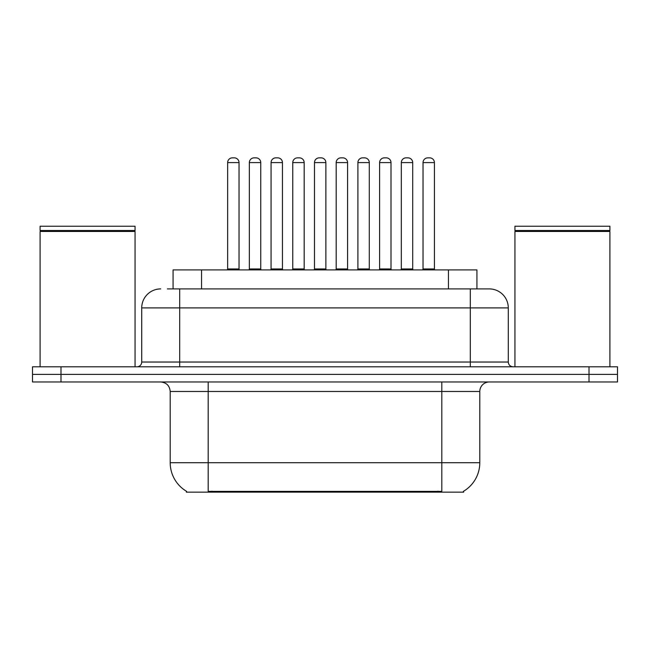 <?xml version="1.0" encoding="UTF-8"?>
<svg xmlns="http://www.w3.org/2000/svg" width="650" height="650" viewBox="0 0 650 650"><rect width="100%" height="100%" fill="white"/><g stroke="black" fill="none" stroke-linecap="round" stroke-linejoin="round"><path stroke-width="0.97" d="M173.071 288.909L173.071 269.921L476.929 269.921L476.929 288.909M463.653 491.205L463.653 492.139L186.347 492.139L186.347 491.205M186.631 491.376A33.239 33.239 0 0 1 170.202 462.702L208.187 462.702L208.187 491.376L441.813 491.376L441.813 462.702L479.798 462.702L479.798 391.479A9.498 9.498 0 0 1 489.296 381.981M170.202 462.702L170.202 391.479C169.642 385.71 166.473 382.541 160.704 381.981M463.369 491.376A33.239 33.239 0 0 0 479.798 462.702M60.986 366.787L617.5 366.787L617.5 374.384L32.5 374.384L32.5 381.981L60.986 381.981L60.986 374.384L32.5 374.384L32.5 366.787L60.986 366.787L60.986 374.384L617.5 374.384L617.5 381.981L60.986 381.981M167.789 288.909L489.003 288.909M167.359 288.909L179.701 288.909L179.701 307.905L141.716 307.905L141.716 362.034A4.745 4.745 0 0 1 136.963 366.787M160.704 288.909A18.996 18.996 0 0 0 141.716 307.905M489.296 288.909A18.996 18.996 0 0 1 508.284 307.905L508.284 362.034C508.568 364.918 510.152 366.502 513.037 366.787M400.368 269.921A0.951 0.951 0 0 0 401.318 268.97L401.318 162.606L401.318 268.97L412.709 268.97L412.709 162.606L401.318 162.606A4.745 4.745 0 0 1 406.063 157.861L407.964 157.861A4.745 4.745 0 0 1 412.709 162.606L412.709 268.97A0.951 0.951 0 0 0 413.66 269.921M423.028 162.606A4.745 4.745 0 0 1 427.773 157.861L429.674 157.861A4.745 4.745 0 0 1 434.419 162.606L423.028 162.606L423.028 268.97A0.951 0.951 0 0 1 422.077 269.921M434.419 162.606L434.419 268.97A0.951 0.951 0 0 0 435.37 269.921M429.674 157.861L427.773 157.861M406.063 157.861L407.964 157.861L406.063 157.861M357.898 162.606L357.898 268.97L369.289 268.97L369.289 162.606L357.898 162.606A4.745 4.745 0 0 1 362.643 157.861L364.544 157.861A4.745 4.745 0 0 1 369.289 162.606L369.289 268.97A0.951 0.951 0 0 0 370.24 269.921M357.898 268.97A0.951 0.951 0 0 1 356.947 269.921M325.877 162.606L314.478 162.606A4.745 4.745 0 0 1 319.223 157.861L321.124 157.861A4.745 4.745 0 0 1 325.877 162.606L325.877 268.97A0.951 0.951 0 0 0 326.82 269.921M325.877 268.97L314.478 268.97L314.478 162.606L314.478 268.97A0.951 0.951 0 0 1 313.527 269.921M282.457 162.606L271.058 162.606A4.745 4.745 0 0 1 275.803 157.861L277.704 157.861A4.745 4.745 0 0 1 282.457 162.606L282.457 268.97A0.951 0.951 0 0 0 283.408 269.921M271.058 162.606L271.058 268.97A0.951 0.951 0 0 1 270.108 269.921M239.037 162.606L227.638 162.606A4.745 4.745 0 0 1 232.391 157.861L234.284 157.861A4.745 4.745 0 0 1 239.037 162.606L239.037 268.97A0.951 0.951 0 0 0 239.988 269.921M227.638 162.606L227.638 268.97A0.951 0.951 0 0 1 226.688 269.921M379.608 162.606A4.745 4.745 0 0 1 384.353 157.861L386.254 157.861A4.745 4.745 0 0 1 390.999 162.606L379.608 162.606L379.608 268.97A0.951 0.951 0 0 1 378.658 269.921M390.999 162.606L390.999 268.97A0.951 0.951 0 0 0 391.95 269.921M336.188 162.606A4.745 4.745 0 0 1 340.933 157.861L342.834 157.861A4.745 4.745 0 0 1 347.579 162.606L336.188 162.606L336.188 268.97A0.951 0.951 0 0 1 335.238 269.921M347.579 162.606L347.579 268.97A0.951 0.951 0 0 0 348.53 269.921M292.768 162.606A4.745 4.745 0 0 1 297.513 157.861L299.414 157.861A4.745 4.745 0 0 1 304.168 162.606L292.768 162.606L292.768 268.97A0.951 0.951 0 0 1 291.817 269.921M304.168 162.606L304.168 268.97A0.951 0.951 0 0 0 305.11 269.921M40.097 231.457L40.576 230.986L134.591 230.986L135.062 231.457L40.097 231.457L40.097 366.787M135.062 231.457L135.062 366.787M134.591 230.986L135.062 230.506L40.097 230.506L40.576 230.986M135.062 230.506L135.062 226.232L40.097 226.232L40.097 230.506M514.938 231.457L515.409 230.986L609.424 230.986L609.903 231.457L514.938 231.457L514.938 366.787M609.903 231.457L609.903 366.787M609.424 230.986L609.903 230.506L514.938 230.506L515.409 230.986M609.903 230.506L609.903 226.232L514.938 226.232L514.938 230.506M249.348 162.606A4.745 4.745 0 0 1 254.101 157.861L255.994 157.861A4.745 4.745 0 0 1 260.748 162.606L249.348 162.606L249.348 268.97A0.951 0.951 0 0 1 248.398 269.921M260.748 162.606L260.748 268.97A0.951 0.951 0 0 0 261.698 269.921M362.643 157.861L364.544 157.861L362.643 157.861M319.223 157.861L321.124 157.861L319.223 157.861M275.803 157.861L277.704 157.861L275.803 157.861M232.391 157.861L234.284 157.861L232.391 157.861M438.011 492.139L438.011 491.205M211.989 492.139L211.989 491.205M201.557 288.909L201.557 269.921M448.443 288.909L448.443 269.921M441.813 381.981L441.813 391.479L170.202 391.479M479.798 391.479L441.813 391.479L441.813 462.702L208.187 462.702L208.187 381.981M589.014 381.981L589.014 366.787M179.701 366.787L179.701 362.034L508.284 362.034M141.716 362.034L179.701 362.034L179.701 307.905L470.299 307.905L470.299 366.787M508.284 307.905L470.299 307.905L470.299 288.909M423.028 268.97L434.419 268.97M271.058 268.97L282.457 268.97M227.638 268.97L239.037 268.97M379.608 268.97L390.999 268.97M336.188 268.97L347.579 268.97M292.768 268.97L304.168 268.97M249.348 268.97L260.748 268.97"/></g></svg>
